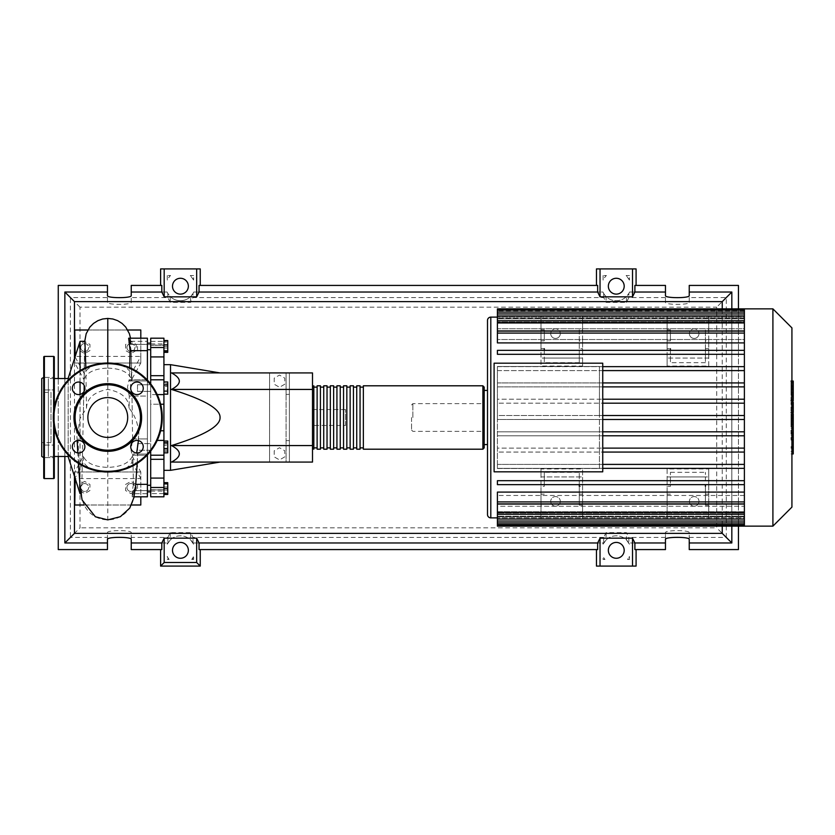 <?xml version="1.0" encoding="UTF-8"?>
<svg xmlns="http://www.w3.org/2000/svg" width="835" height="835" viewBox="0 0 835 835"><rect width="100%" height="100%" fill="white"/><g stroke="black" fill="none" stroke-linecap="round" stroke-linejoin="round"><path stroke-width="0.63" stroke-dasharray="4.17 3.13" d="M137.504 384.768L150.707 384.768L150.707 391.375L150.707 384.768L150.707 391.375L150.707 384.768L137.504 384.768L137.504 391.375L150.707 391.375L137.504 391.375L137.504 384.768M147.409 344.552L147.409 490.448L147.409 344.552L150.707 344.552L150.707 490.448L150.707 344.552M147.409 490.448L150.707 490.448M137.504 444.596L137.504 450.232L150.707 450.232L150.707 443.625L150.707 450.232L150.707 443.625L150.707 450.232L137.504 450.232L137.504 443.625L150.707 443.625L137.504 443.625L137.504 450.232L137.504 444.596M137.504 488.558L137.504 485.25L137.504 488.558M150.707 488.558L150.707 485.25L150.707 488.558M137.504 346.442L137.504 349.75L137.504 346.442M150.707 346.442L150.707 349.75L150.707 346.442M345.523 425.422L345.523 409.578L345.523 425.422L312.499 425.422L312.499 409.578L312.499 425.422M345.523 409.578L312.499 409.578M163.921 470.335L163.921 364.665L163.921 470.335M170.517 470.335L170.517 364.665M312.499 445.566L312.499 372.921L171.457 372.921C181.946 378.432 181.946 383.933 171.457 389.434C204.251 399.589 220.45 408.941 220.054 417.5C220.45 426.059 204.251 435.411 171.457 445.566C181.946 451.067 181.946 456.568 171.457 462.079L312.499 462.079L312.499 445.566L171.457 445.566M284.766 456.87L279.485 459.918L274.204 456.87L274.204 450.775L279.485 447.717L284.766 450.775L284.766 456.87L279.485 459.918L274.204 456.87L274.204 450.775L279.485 447.717L284.766 450.775L284.766 456.87M284.766 384.225L279.485 387.283L274.204 384.225L274.204 378.13L279.485 375.082L284.766 378.13L284.766 384.225L279.485 387.283L274.204 384.225L274.204 378.13L279.485 375.082L284.766 378.13L284.766 384.225M289.39 394.36L286.081 394.36L286.081 372.921L269.58 372.921L289.39 372.921L286.081 372.921L286.081 462.079L269.58 462.079L269.58 372.921L269.58 462.079L289.39 462.079L289.39 372.921L289.39 462.079L286.081 462.079L286.081 440.64L289.39 440.64M286.081 394.36L286.081 440.64M312.499 389.434L171.457 389.434M167.751 340.555L167.751 352.339M163.921 342.131L163.921 352.339L163.921 340.555L163.921 342.131L167.751 342.131M163.921 348.028L167.751 348.028M163.921 385.018L163.921 391.114L163.921 381.971L163.921 385.018L167.751 385.018L167.751 394.172M167.751 381.971L167.751 385.018M163.921 391.114L163.921 394.172L163.921 391.114L167.751 391.114M163.921 445.358L163.921 452.82L163.921 441.037L163.921 445.358L167.751 445.358L167.751 452.82M167.751 441.037L167.751 445.358M163.921 451.244L167.751 451.244M163.921 483.267L163.921 493.84L163.921 483.267L167.751 483.267L167.751 493.84L167.751 483.267M163.921 488.558L167.751 488.558M163.921 493.84L167.751 493.84M163.921 492.869L163.921 482.661L163.921 494.445L163.921 492.869L167.751 492.869M163.921 486.972L167.751 486.972M167.751 482.661L167.751 494.445M163.921 484.237L167.751 484.237M163.921 490.135L167.751 490.135M163.921 453.029L163.921 449.981L167.751 449.981L167.751 453.029L167.751 440.828L167.751 449.981L163.921 449.981L163.921 453.029L167.751 453.029M163.921 440.828L163.921 449.981L163.921 443.886L167.751 443.886L163.921 443.886L163.921 440.828L167.751 440.828M167.751 386.49L167.751 393.963L167.751 382.18L167.751 386.49L163.921 386.49L163.921 392.377L167.751 392.377M163.921 392.377L163.921 393.963L167.751 393.963M163.921 393.963L163.921 389.642L167.751 389.642M163.921 389.642L163.921 383.756L167.751 383.756M163.921 383.756L163.921 382.18L167.751 382.18M163.921 382.18L163.921 386.49M167.751 341.16L167.751 351.733L167.751 341.16L163.921 341.16L163.921 346.442L167.751 346.442L163.921 346.442L163.921 351.733L167.751 351.733L163.921 351.733L163.921 341.16L167.751 341.16M163.921 459.313L150.707 459.313L150.707 455.033L163.921 455.19L163.921 496.804L163.921 489.738L163.921 496.804L150.707 496.804L150.707 478.079L163.921 478.079M163.921 455.117L150.707 455.117L163.921 455.117M150.707 459.313L150.707 478.079M163.921 356.921L150.707 356.921L150.707 338.196L150.707 345.262L150.707 338.196L163.921 338.196L163.921 404.234L150.707 404.234L150.707 394.6L150.707 440.4L150.707 404.234L160.623 404.234M163.921 404.234L163.921 455.19M163.921 345.262L163.921 343.895L163.921 345.262L150.707 345.262L163.921 345.262M157.22 394.6L150.707 394.6L150.707 375.687L163.921 375.687M163.921 489.905L163.921 491.105L163.921 489.905L150.707 489.905L163.921 489.905M150.707 356.921L150.707 375.687M150.707 451.046L150.707 455.19M163.921 394.6L150.707 394.6L150.707 383.954M163.921 379.81L150.707 379.81M312.499 417.5L312.499 447.873L312.499 417.5M313.824 385.801L313.824 449.199M363.35 449.199L363.35 385.801M484.196 390.425L484.196 447.873M317.123 449.199L317.123 385.801M360.052 385.801L360.052 449.199M356.743 449.199L356.743 385.801M353.445 385.801L353.445 449.199M350.147 449.199L350.147 385.801M346.838 385.801L346.838 449.199M343.54 449.199L343.54 385.801M340.242 385.801L340.242 449.199M336.933 449.199L336.933 385.801M333.635 385.801L333.635 449.199M330.336 449.199L330.336 385.801M327.028 385.801L327.028 449.199M323.73 449.199L323.73 385.801M320.421 385.801L320.421 449.199M317.123 417.5L317.123 387.127L317.123 417.5M698.978 333.635A4.791 4.791 0 0 1 694.198 338.425A4.791 4.791 0 0 1 689.407 333.635A4.791 4.791 0 0 0 694.198 338.425A4.791 4.791 0 0 0 698.978 333.635A4.791 4.791 0 0 0 694.198 328.844A4.791 4.791 0 0 0 689.407 333.635A4.791 4.791 0 0 1 694.198 328.844A4.791 4.791 0 0 1 698.978 333.635M560.306 333.635A4.791 4.791 0 0 1 555.515 338.425A4.791 4.791 0 0 1 550.724 333.635A4.791 4.791 0 0 0 555.515 338.425A4.791 4.791 0 0 0 560.306 333.635A4.791 4.791 0 0 0 555.515 328.844A4.791 4.791 0 0 0 550.724 333.635A4.791 4.791 0 0 1 555.515 328.844A4.791 4.791 0 0 1 560.306 333.635M791.924 507.116L791.924 327.884M772.907 526.133L772.907 308.867M602.734 399.224L744.382 399.224L497.409 399.224L497.409 403.19L744.382 403.19L744.382 415.517L497.409 415.517L497.409 417.5L497.409 366.481L599.436 366.481L599.436 415.517L744.382 415.517L744.382 417.5L744.382 308.867L744.382 318.145L744.382 317.143L497.409 317.123L744.382 317.143L744.382 308.867M487.504 514.579L487.504 320.421M487.504 444.575L487.504 390.425M560.306 501.365A4.791 4.791 0 0 1 555.515 506.156A4.791 4.791 0 0 1 550.724 501.365A4.791 4.791 0 0 0 555.515 506.156A4.791 4.791 0 0 0 560.306 501.365A4.791 4.791 0 0 0 555.515 496.574A4.791 4.791 0 0 0 550.724 501.365A4.791 4.791 0 0 1 555.515 496.574A4.791 4.791 0 0 1 560.306 501.365M698.978 501.365A4.791 4.791 0 0 1 694.198 506.156A4.791 4.791 0 0 1 689.407 501.365A4.791 4.791 0 0 0 694.198 506.156A4.791 4.791 0 0 0 698.978 501.365A4.791 4.791 0 0 0 694.198 496.574A4.791 4.791 0 0 0 689.407 501.365A4.791 4.791 0 0 1 694.198 496.574A4.791 4.791 0 0 1 698.978 501.365M602.734 366.638L744.382 366.638L744.382 354.301L744.382 366.638L497.409 366.638L497.409 370.594L744.382 370.594L744.382 382.931L744.382 370.594L602.734 370.594M744.382 354.301L744.382 351.107L744.382 354.301L497.409 354.301L497.409 350.345L744.382 350.345L744.382 342.903L744.382 350.345L708.727 350.345L708.727 348.696L705.418 348.696L705.418 350.345L670.422 350.345L670.422 348.696L667.123 348.696L667.123 350.345L582.59 350.345L582.59 348.696L579.292 348.696L579.292 350.345L544.295 350.345L544.295 348.696L540.986 348.696L540.986 350.345L497.409 350.345L497.409 354.301L540.986 354.301L540.986 366.033L582.59 366.033L582.59 354.301L667.123 354.301L667.123 366.033L708.727 366.033L708.727 354.301L744.382 354.301L708.727 354.301L708.727 350.345L744.382 350.345L744.382 351.107L744.382 350.345M744.382 331.109L744.382 339.521L744.382 331.109L497.409 331.109L497.409 342.903L497.409 339.521L744.382 339.521L744.382 330.963L744.382 339.521L497.409 339.521L497.409 342.903L744.382 342.903L744.382 333.082L744.382 342.903M744.382 310.119L744.382 321.903L497.409 321.903L744.382 321.903L744.382 310.119L744.382 318.145L497.409 318.145L744.382 318.145L744.382 310.119L497.409 310.119L497.409 318.803L497.409 318.145L497.409 318.803L744.382 318.803L497.409 318.803L497.409 313.97L497.409 323.26L497.409 321.903L497.409 323.26L744.382 323.26L497.409 323.26L497.409 320.734L497.409 330.963L497.409 328.76L744.382 328.76L744.382 323.26L744.382 328.76L497.409 328.76L497.409 330.963L744.382 330.963L744.382 322.717L744.382 330.963M602.734 382.931L744.382 382.931L497.409 382.931L497.409 386.887L744.382 386.887L602.734 386.887M602.734 415.517L599.436 415.517L599.436 468.518L497.409 468.518L497.409 366.481L599.436 366.481L599.436 431.81L744.382 431.81L744.382 386.887L744.382 403.19L602.734 403.19M484.196 417.5L484.196 444.575L484.196 417.5M412.876 417.5L412.876 403.629L412.876 417.5M411.561 417.5L411.561 430.046L411.561 417.5M602.734 471.817L602.734 363.183L494.101 363.183L494.101 471.817L602.734 471.817M602.734 431.81L599.436 431.81L599.436 468.518L497.409 468.518L497.409 417.5L497.409 419.483L744.382 419.483L602.734 419.483M744.382 386.887L744.382 384.309L744.382 386.887L497.409 386.887L497.409 382.931L744.382 382.931L744.382 384.309L744.382 382.931M602.734 435.776L744.382 435.776L744.382 452.069L602.734 452.069M602.734 448.113L744.382 448.113L497.409 448.113L497.409 452.069L744.382 452.069L744.382 434.096L744.382 435.776L497.409 435.776L744.382 435.776L744.382 419.483L744.382 431.81L497.409 431.81L497.409 435.776L497.409 431.81L744.382 431.81M602.734 464.406L744.382 464.406L744.382 452.069L744.382 464.406L497.409 464.406L497.409 468.362L744.382 468.362L744.382 480.699L744.382 468.362L602.734 468.362M744.382 526.133L744.382 516.855L744.382 517.857L497.409 517.857L744.382 517.857L744.382 516.855L497.409 516.855L497.409 516.197L497.409 516.855L744.382 516.855L744.382 524.881L744.382 506.24L744.382 520.936L744.382 513.097L744.382 516.197L497.409 516.197L744.382 516.197L744.382 513.097L497.409 513.097L497.409 511.74L744.382 511.74L497.409 511.74L497.409 513.097L744.382 513.097L744.382 521.03L744.382 495.479L744.382 504.037L497.409 504.037L497.409 506.24L744.382 506.24L744.382 514.266L744.382 492.097L497.409 492.097L497.409 495.479L744.382 495.479L744.382 503.891L744.382 483.893L744.382 492.097L744.382 484.655L497.409 484.655L497.409 480.699L744.382 480.699L708.727 480.699L708.727 468.967L667.123 468.967L667.123 480.699L582.59 480.699L582.59 468.967L540.986 468.967L540.986 480.699L497.409 480.699L497.409 484.655L540.986 484.655L540.986 486.304L544.295 486.304L544.295 484.655L579.292 484.655L579.292 486.304L582.59 486.304L582.59 484.655L667.123 484.655L667.123 486.304L670.422 486.304L670.422 484.655L705.418 484.655L705.418 486.304L708.727 486.304L708.727 484.655L744.382 484.655L744.382 435.776M497.409 526.133L497.409 504.037L497.409 514.266L497.409 506.24L744.382 506.24L744.382 514.266L744.382 512.283L497.409 512.283M744.382 495.479L497.409 495.479L497.409 492.097L497.409 503.891L497.409 501.918L497.409 503.891L744.382 503.891L744.382 495.479M708.727 340.847L708.727 329.783L705.418 329.783L705.418 340.847L708.727 340.847L708.727 348.696M705.418 348.696L705.418 340.847M667.123 340.847L670.422 340.847L670.422 329.783L667.123 329.783L667.123 348.696M667.123 329.783L667.123 315.807L708.727 315.807L708.727 329.783M670.422 329.783L670.422 340.847M670.422 350.345L670.422 362.672L670.422 350.345L705.418 350.345L705.418 362.672L705.418 358.069L670.422 358.069M705.418 358.069L705.418 329.783M582.59 340.847L582.59 329.783L579.292 329.783L579.292 340.847L582.59 340.847L582.59 348.696M579.292 348.696L579.292 340.847M579.292 362.672L544.295 362.672L544.295 350.345L579.292 350.345L579.292 362.672L579.292 329.783M705.418 362.672L670.422 362.672M544.295 354.301L579.292 354.301L544.295 354.301M667.123 354.301L582.59 354.301L582.59 350.345L667.123 350.345L667.123 354.301M705.418 354.301L670.422 354.301L705.418 354.301M540.986 340.847L544.295 340.847L544.295 329.783L540.986 329.783L540.986 348.696M540.986 329.783L540.986 315.807L582.59 315.807L582.59 329.783M544.295 329.783L544.295 340.847M544.295 350.345L544.295 362.672M579.292 358.069L544.295 358.069M540.986 350.345L497.409 350.345L497.409 354.301L540.986 354.301L540.986 350.345M705.418 505.217L705.418 486.304L705.418 505.217L708.727 505.217L708.727 486.304M705.418 484.655L670.422 484.655L670.422 480.699L705.418 480.699L705.418 472.328L705.418 480.699L670.422 480.699L670.422 472.328L670.422 476.931L705.418 476.931M670.422 476.931L670.422 486.304M708.727 505.217L708.727 519.193L667.123 519.193L667.123 505.217L670.422 505.217M670.422 494.153L667.123 494.153L667.123 505.217M667.123 494.153L667.123 486.304M579.292 505.217L579.292 486.304L579.292 505.217L582.59 505.217L582.59 486.304M579.292 484.655L579.292 472.328L579.292 484.655L544.295 484.655L544.295 472.328L579.292 472.328M544.295 472.328L544.295 476.931L579.292 476.931M544.295 476.931L544.295 486.304M582.59 505.217L582.59 519.193L540.986 519.193L540.986 505.217L544.295 505.217M670.422 472.328L705.418 472.328M744.382 484.655L708.727 484.655L708.727 480.699L744.382 480.699L744.382 483.893L744.382 480.699M579.292 480.699L544.295 480.699L579.292 480.699M667.123 480.699L582.59 480.699L582.59 484.655L667.123 484.655L667.123 480.699M544.295 494.153L540.986 494.153L540.986 505.217M540.986 494.153L540.986 486.304M540.986 484.655L497.409 484.655L497.409 480.699L540.986 480.699L540.986 484.655M667.123 468.967L667.123 476.931L708.727 476.931L708.727 519.193L667.123 519.193L667.123 476.931L708.727 476.931L708.727 468.967M540.986 468.967L540.986 476.931L582.59 476.931L582.59 519.193L540.986 519.193L540.986 476.931L582.59 476.931L582.59 468.967M708.727 366.033L708.727 358.069L667.123 358.069L667.123 315.807L708.727 315.807L708.727 358.069L667.123 358.069L667.123 366.033M582.59 366.033L582.59 358.069L540.986 358.069L540.986 315.807L582.59 315.807L582.59 358.069L540.986 358.069L540.986 366.033M497.409 312.102L497.409 318.145L497.409 312.102L744.382 312.102M497.409 333.082L497.409 339.521L497.409 333.082L744.382 333.082M497.409 315.954L497.409 321.903L497.409 313.97L497.409 315.954L744.382 315.954L744.382 323.26L744.382 313.97L744.382 321.903L744.382 313.97L744.382 315.954L497.409 315.954L744.382 315.954M497.409 322.717L497.409 328.76L497.409 320.734L497.409 322.717L744.382 322.717L744.382 320.734L744.382 328.76L744.382 320.734L744.382 322.717L497.409 322.717L744.382 322.717M497.409 310.119L497.409 308.867M744.382 403.19L497.409 403.19L497.409 399.224L744.382 399.224M744.382 370.594L744.382 367.713L744.382 370.594L497.409 370.594L497.409 366.638L744.382 366.638L744.382 367.713L744.382 366.638M744.382 415.517L497.409 415.517L497.409 419.483L744.382 419.483M744.382 522.898L744.382 516.197L744.382 524.881L744.382 522.898L497.409 522.898M744.382 524.15L744.382 517.857L744.382 524.15L497.409 524.15L744.382 524.15M744.382 492.097L744.382 503.891M744.382 504.037L744.382 512.283M744.382 452.069L497.409 452.069L497.409 448.113L744.382 448.113M744.382 468.362L497.409 468.362L497.409 464.406L744.382 464.406M793.25 387.336L793.25 394.84L793.25 387.106L791.016 387.106L791.016 394.84L791.016 387.106L793.25 387.336M793.25 394.84L791.016 394.611L793.25 394.84M791.924 400.403L791.016 400.403L791.016 381.543L791.016 400.403L791.016 399.568L793.25 399.568L793.25 382.388M791.924 382.388L791.016 382.388L791.016 381.543L793.25 381.543M793.25 400.403L793.25 399.568M793.25 412.469L793.25 403.128L793.25 406.843L791.016 406.843L791.016 412.469L791.016 402.23L791.016 406.916L793.25 406.916L793.25 402.23M791.924 407.793L791.016 407.793M791.924 402.23L791.016 402.23M793.25 403.128L791.016 403.128M793.25 404.046L791.016 404.046M791.924 412.615L791.016 412.615L791.924 412.469M791.016 413.753L791.016 420.496L791.016 413.753L791.924 413.753M793.25 420.496L793.25 413.753M791.924 420.496L791.016 420.496M793.25 453.958L793.25 439.367L791.016 439.367L791.016 415.632L791.016 424.243L791.016 421.184L793.25 421.184L793.25 415.496L791.016 415.496L793.25 415.632L793.25 420.913M793.25 446.746L791.016 446.746M793.25 451.61L791.016 451.61M791.924 453.958L791.016 453.958M791.924 448.218L791.016 448.218M791.924 447.309L791.016 447.309M791.924 440.097L791.016 440.097M791.924 435.745L791.016 435.745M791.924 433.856L791.016 433.856M791.924 428.282L791.016 428.282M793.25 418.69L791.016 418.69M793.25 424.243L791.016 424.243M793.25 439.367L793.25 421.247L791.016 421.247L791.016 439.367M793.25 424.566L791.016 424.566M793.25 432.572L791.016 432.572M793.25 437.425L791.016 437.425M84.669 483.538A3.966 3.966 0 0 1 88.635 487.504A3.966 3.966 0 0 1 84.669 491.46A3.966 3.966 0 0 0 88.635 487.504A3.966 3.966 0 0 0 84.669 483.538A3.966 3.966 0 0 0 80.713 487.504A3.966 3.966 0 0 0 84.669 491.46A3.966 3.966 0 0 1 80.713 487.504A3.966 3.966 0 0 1 84.669 483.538M130.897 483.538A3.966 3.966 0 0 1 134.863 487.504A3.966 3.966 0 0 1 130.897 491.46A3.966 3.966 0 0 0 134.863 487.504A3.966 3.966 0 0 0 130.897 483.538A3.966 3.966 0 0 0 126.941 487.504A3.966 3.966 0 0 0 130.897 491.46A3.966 3.966 0 0 1 126.941 487.504A3.966 3.966 0 0 1 130.897 483.538M84.669 343.54A3.966 3.966 0 0 1 88.635 347.496A3.966 3.966 0 0 1 84.669 351.462A3.966 3.966 0 0 0 88.635 347.496A3.966 3.966 0 0 0 84.669 343.54A3.966 3.966 0 0 0 80.713 347.496A3.966 3.966 0 0 0 84.669 351.462A3.966 3.966 0 0 1 80.713 347.496A3.966 3.966 0 0 1 84.669 343.54M130.897 343.54A3.966 3.966 0 0 1 134.863 347.496A3.966 3.966 0 0 1 130.897 351.462A3.966 3.966 0 0 0 134.863 347.496A3.966 3.966 0 0 0 130.897 343.54A3.966 3.966 0 0 0 126.941 347.496A3.966 3.966 0 0 0 130.897 351.462A3.966 3.966 0 0 1 126.941 347.496A3.966 3.966 0 0 1 130.897 343.54M54.296 456.463L48.357 456.463L48.357 378.537L48.357 456.463M68.167 456.463L68.167 378.537L68.167 456.463M54.296 378.537L48.357 378.537M80.056 487.045L81.632 493.694L84.909 341.306M85.838 367.64L86.496 408.127L80.056 418.398C78.981 422.479 78.333 430.651 78.114 442.926L80.056 486.043M80.056 418.398L80.056 394.423M80.056 382.211L80.056 370.604M68.167 380.102L68.167 454.898M68.167 456.714L68.167 378.286M80.056 341.306L80.056 493.694M125.615 484.446L130.897 481.398L136.178 484.446L136.178 490.552L130.897 493.6L125.615 490.552L125.615 484.446L130.897 481.398L136.178 484.446L136.178 490.552L130.897 493.6L125.615 490.552L125.615 484.446M89.961 490.552L84.669 493.6L79.388 490.552L79.388 484.446L84.669 481.398L89.961 484.446L89.961 490.552L84.669 493.6L79.388 490.552L79.388 484.446L84.669 481.398L89.961 484.446L89.961 490.552M89.961 350.554L84.669 353.602L79.388 350.554L79.388 344.448L84.669 341.4L89.961 344.448L89.961 350.554L84.669 353.602L79.388 350.554L79.388 344.448L84.669 341.4L89.961 344.448L89.961 350.554M136.178 350.554L130.897 353.602L125.615 350.554L125.615 344.448L130.897 341.4L136.178 344.448L136.178 350.554L130.897 353.602L125.615 350.554L125.615 344.448L130.897 341.4L136.178 344.448L136.178 350.554M80.828 493.694L81.632 493.694A26.146 26.146 0 0 0 107.788 519.84A26.146 26.146 0 0 0 133.934 493.694L134.936 490.615L147.409 490.615L133.642 490.615L133.934 493.694L147.409 493.694L147.409 490.615L147.409 493.694M133.412 484.352C131.659 494.706 131.909 502.545 133.642 490.615L132.16 496.804L147.409 496.804L147.409 484.352L133.412 484.352L132.828 454.042L147.409 454.042L147.409 484.352M128.653 338.196L130.364 344.385C130.563 340.283 130.771 340.283 130.97 344.385L129.477 338.196L147.409 338.196L147.409 344.385L147.409 341.306L147.409 344.385L130.364 344.385C130.563 340.283 130.771 340.283 130.97 344.385L147.409 344.385L147.409 338.196L147.409 350.648L131.199 350.648L131.784 380.958L147.409 380.958L147.409 379.81L147.409 396.061L132.003 396.061L132.598 438.939L131.043 450.169L131.982 454.793L132.452 455.19L132.828 454.042M132.598 438.939L147.409 438.939L147.409 455.19L147.409 454.042L147.409 455.19L147.409 454.042L137.691 454.042L137.389 455.19L136.69 452.956M147.409 454.898L147.409 396.061L147.409 438.939L138.359 438.939C139.382 427.322 136.293 417.051 129.081 408.127L129.258 396.061L147.409 396.061L147.409 380.102M132.306 417.531L132.003 396.061C130.156 393.421 129.895 374.414 131.784 380.958L131.419 379.81L147.409 379.81L147.409 380.958L129.498 380.958L129.738 367.64M147.409 350.648L147.409 379.81M130.97 344.385C129.018 332.434 129.279 340.336 131.199 350.648L131.784 380.875M135.771 484.352L137.691 454.042M129.258 396.061L127.515 387.033L129.07 379.81L129.498 380.958M138.422 440.577L138.359 438.939M134.936 490.615L133.83 496.804M135.594 486.335L135.688 484.352M86.496 408.127C86.913 398.211 94.011 391.97 107.788 389.413C121.555 391.959 128.653 398.201 129.081 408.127M77.154 440.577L76.361 426.508A32.69 32.69 0 0 1 107.788 384.81A32.69 32.69 0 0 1 139.205 426.508L138.433 440.358M132.285 456.359C128.83 463.341 120.657 467.015 107.788 467.36C94.783 466.995 86.6 463.279 83.239 456.213L74.764 471.984L140.802 471.984L140.802 478.58L74.764 478.58L83.563 462.162C87.487 468.623 95.566 471.994 107.788 472.286C119.937 471.994 127.985 468.665 131.951 462.287L132.285 456.359L140.802 471.984L140.802 504.998L74.764 504.998L74.764 471.984L140.802 471.984M107.788 368.12C121.033 368.559 128.976 372.41 131.606 379.674L131.272 373.746C128.037 367.087 120.209 363.59 107.788 363.235C95.378 363.59 87.55 367.076 84.314 373.683L83.97 379.633C86.621 372.389 94.564 368.548 107.788 368.12L107.778 467.36M84.314 373.683L74.764 356.42L140.802 356.42L140.802 363.016L74.764 363.016L83.97 379.633M140.802 363.016L74.764 363.016L74.764 330.002L140.802 330.002L140.802 363.016L131.606 379.674M131.951 462.287L140.802 478.58L140.802 496.804M83.239 456.213L83.563 462.162M74.764 477.255L74.764 471.984M74.764 363.016L74.764 357.745M140.802 338.196L140.802 356.42L131.272 373.746M87.884 330.002L127.692 330.002M131.523 504.998L84.043 504.998M43.733 457.601L43.733 377.399L43.733 457.601M43.733 445.076L43.733 457.632L43.733 445.076L43.733 457.632L43.733 445.076L54.296 445.076L43.733 445.076M54.296 457.632L54.296 445.076L54.296 457.632L43.733 457.632L54.296 457.632L54.296 445.076L54.296 457.632M43.733 377.368L43.733 389.924L43.733 377.368L43.733 389.924L43.733 377.368L54.296 377.368L43.733 377.368M54.296 389.924L54.296 377.368L54.296 389.924L43.733 389.924L54.296 389.924L54.296 377.368L54.296 389.924M43.733 357.077L43.733 477.923M54.296 477.923L54.296 357.077M41.75 392.377L41.75 442.623L41.75 392.377L50.998 392.377L50.998 442.623L50.998 392.377M50.998 442.623L41.75 442.623M54.296 407.156L54.296 427.844M41.75 456.463L41.75 378.537M162.272 417.5A54.484 54.484 0 0 0 107.788 363.016A54.484 54.484 0 0 0 53.304 417.5A54.484 54.484 0 0 0 107.788 471.984A54.484 54.484 0 0 0 162.272 417.5M72.332 446.683A6.273 6.273 0 0 1 78.605 440.41A6.273 6.273 0 0 1 84.878 446.683A6.273 6.273 0 0 1 78.605 452.956A6.273 6.273 0 0 1 72.332 446.683M72.332 388.317A6.273 6.273 0 0 1 78.605 382.044A6.273 6.273 0 0 1 84.878 388.317A6.273 6.273 0 0 1 78.605 394.59A6.273 6.273 0 0 1 72.332 388.317M130.698 388.317A6.273 6.273 0 0 1 136.971 382.044A6.273 6.273 0 0 1 143.244 388.317A6.273 6.273 0 0 1 136.971 394.59A6.273 6.273 0 0 1 130.698 388.317M130.698 446.683A6.273 6.273 0 0 1 136.971 440.41A6.273 6.273 0 0 1 143.244 446.683A6.273 6.273 0 0 1 136.971 452.956A6.273 6.273 0 0 1 130.698 446.683M127.692 417.5A19.915 19.915 0 0 0 107.788 397.585A19.915 19.915 0 0 0 87.873 417.5A19.915 19.915 0 0 0 107.788 437.415A19.915 19.915 0 0 0 127.692 417.5M172.501 550.338A7.922 7.922 0 0 0 180.423 558.271A7.922 7.922 0 0 0 188.355 550.338A7.922 7.922 0 0 0 180.423 542.416A7.922 7.922 0 0 0 172.501 550.338M608.35 550.338A7.922 7.922 0 0 0 616.272 558.271A7.922 7.922 0 0 0 624.194 550.338A7.922 7.922 0 0 0 616.272 542.416A7.922 7.922 0 0 0 608.35 550.338M172.501 286.196A7.922 7.922 0 0 0 180.423 294.118A7.922 7.922 0 0 0 188.355 286.196A7.922 7.922 0 0 0 180.423 278.274A7.922 7.922 0 0 0 172.501 286.196M608.35 286.196A7.922 7.922 0 0 0 616.272 294.118A7.922 7.922 0 0 0 624.194 286.196A7.922 7.922 0 0 0 616.272 278.274A7.922 7.922 0 0 0 608.35 286.196M689.24 539.368L689.24 532.667C689.814 529.974 664.89 529.974 665.464 532.667L665.464 549.576L634.892 549.576M634.892 285.424L665.464 285.424L665.464 302.333C664.89 305.026 689.814 305.026 689.24 302.333L689.24 285.424L738.443 285.424L738.443 549.576L689.24 549.576L689.24 532.667M665.464 539.368L665.464 532.667M665.464 302.333L665.464 295.632M689.24 302.333L689.24 295.632M665.464 537.427L628.838 537.427L628.838 542.969L665.464 542.969L628.838 542.969M161.802 549.576L131.231 549.576L131.231 542.969L167.25 542.969L167.25 544.232A14.529 14.529 0 0 1 193.605 544.232L193.605 542.969L603.705 542.969L603.705 537.427L606.085 532.636L626.459 532.636L628.838 537.427M603.705 537.427L193 537.427L190.62 532.636L170.236 532.636L167.856 537.427L131.231 537.427L131.231 532.667C131.805 529.974 106.88 529.974 107.454 532.667L107.454 537.427L70.401 537.427L80.003 527.835L80.003 307.165L716.701 307.165L716.701 527.835L80.003 527.835M689.24 537.427L726.293 537.427L716.701 527.835M726.293 537.427L726.293 297.573L689.24 297.573M726.293 297.573L716.701 307.165M80.003 307.165L70.401 297.573L70.401 537.427M107.454 537.427L107.454 549.576L58.262 549.576L58.262 285.424L107.454 285.424L107.454 297.573L70.401 297.573M107.454 297.573L107.454 302.333C106.88 305.026 131.805 305.026 131.231 302.333L131.231 285.424L161.802 285.424M665.464 297.573L628.838 297.573L626.459 302.364L606.085 302.364L603.705 297.573L193 297.573L190.62 302.364L170.236 302.364L167.856 297.573L131.231 297.573M626.459 302.364L626.459 296.55L628.838 293.482L628.838 297.573M628.838 293.482A14.529 14.529 0 0 0 629.58 292.031L665.464 292.031L629.58 292.031A14.529 14.529 0 0 1 602.964 292.031L193.73 292.031A14.529 14.529 0 0 1 167.125 292.031L131.231 292.031L167.125 292.031A14.529 14.529 0 0 0 167.856 293.482L170.236 296.55L170.236 302.364M731.836 292.031L689.24 292.031L731.836 292.031L731.836 542.969L731.836 292.031M160.612 268.912L200.243 268.912M199.054 285.424L597.651 285.424M596.461 268.912L636.082 268.912M603.089 275.519L603.089 280.09A14.529 14.529 0 0 1 606.419 275.519L603.089 275.519L606.085 275.519L603.089 280.09M193.605 275.519L190.286 275.519A14.529 14.529 0 0 1 193.605 280.09L193.605 275.519L190.286 275.519A14.529 14.529 0 0 1 190.62 275.842L190.62 275.519M167.25 275.519L167.25 280.09A14.529 14.529 0 0 1 170.57 275.519L167.25 275.519L170.236 275.519L167.25 280.09M629.454 275.519L626.125 275.519A14.529 14.529 0 0 1 629.454 280.09L629.454 275.519L626.125 275.519A14.529 14.529 0 0 1 626.459 275.842L626.459 275.519M636.082 566.088L596.461 566.088M597.651 549.576L199.054 549.576M603.089 542.969L603.089 544.232A14.529 14.529 0 0 1 629.454 544.232L629.454 542.969M629.454 559.481L629.454 556.454A14.529 14.529 0 0 1 627.565 559.481L629.454 559.481L627.565 559.481L629.454 556.454M191.747 559.45L193.605 559.45L193.605 556.454A14.529 14.529 0 0 1 191.747 559.45L193.605 556.454M169.108 559.45A14.529 14.529 0 0 1 167.25 556.454L167.25 559.45L169.108 559.45L168.326 558.375L167.25 559.45M603.089 559.481L604.978 559.481A14.529 14.529 0 0 1 603.089 556.454L603.089 559.481L604.978 559.481L603.089 556.454M738.443 308.867L738.443 526.133M731.836 308.867L731.836 526.133M131.231 539.368L131.231 532.667M167.856 537.427L167.856 542.969L131.231 542.969L131.231 537.427M107.454 539.368L107.454 532.667M107.454 302.333L107.454 295.632M131.231 302.333L131.231 295.632M64.859 292.031L107.454 292.031L64.859 292.031L64.859 542.969L107.454 542.969L64.859 542.969L64.859 292.031M58.262 456.463L58.262 378.537M64.859 456.463L64.859 378.537M689.24 542.969L731.836 542.969L689.24 542.969M167.856 297.573L167.856 293.482M193.605 280.09L190.62 275.842M167.25 556.454L168.326 558.375M193.605 559.45L192.53 558.375M193.605 544.232L190.62 539.984L190.62 532.636M193.605 542.969L193 542.969L193 537.427M626.459 296.55A14.529 14.529 0 0 1 606.085 296.55L606.085 302.364M603.705 297.573L603.705 293.482L606.085 296.55M190.62 302.364L190.62 296.55L193 293.482L193 297.573M190.62 296.55A14.529 14.529 0 0 1 170.236 296.55M193 293.482A14.529 14.529 0 0 0 193.73 292.031L602.964 292.031A14.529 14.529 0 0 0 603.705 293.482M606.085 532.636L606.085 539.984A14.529 14.529 0 0 1 626.459 539.984L626.459 532.636M606.085 539.984L603.089 544.232M629.454 544.232L626.459 539.984M167.25 542.969L167.856 542.969M170.236 532.636L170.236 539.984L167.25 544.232M170.236 539.984A14.529 14.529 0 0 1 190.62 539.984M193 542.969L603.705 542.969M629.454 280.09L626.459 275.842M722.244 308.867L722.244 526.133M74.461 476.284L74.461 358.716M163.921 487.494L150.707 487.494M160.623 430.766L163.921 430.766M163.921 440.4L157.22 440.4M150.707 341.4L163.921 341.4L150.707 341.4M163.921 345.095L150.707 345.095L163.921 345.095M150.707 379.883L163.921 379.883L150.707 379.883M163.921 493.6L150.707 493.6L163.921 493.6M150.707 347.506L163.921 347.506M482.88 449.199L482.88 385.801M490.803 517.877L490.803 317.123M708.727 494.153L705.418 494.153M582.59 494.153L579.292 494.153M744.382 310.85L497.409 310.85L744.382 310.85M744.382 501.918L497.409 501.918M744.382 519.046L497.409 519.046M793.25 389.757L791.016 389.757M793.25 389.444L791.016 389.444M793.25 392.241L791.016 392.241M793.25 392.513L791.016 392.513M791.924 396.197L791.016 396.197M791.924 388.786L791.016 388.786M793.25 385.749L791.016 385.749M793.25 393.212L791.016 393.212M793.25 405.267L791.016 405.267M793.25 407.209L791.016 407.209M793.25 417.124L791.924 417.124M791.924 420.913L791.016 420.913M793.25 422.834L791.016 422.834M107.778 472.286L107.778 519.84M107.778 389.413L107.778 363.016M107.778 318.427L107.778 363.235M44.391 478.58L44.391 356.42M53.638 356.42L53.638 478.58M53.638 423.491L53.638 411.509M53.962 417.5A53.816 53.816 0 0 1 107.788 363.684A53.816 53.816 0 0 1 161.604 417.5A53.816 53.816 0 0 1 107.788 471.316A53.816 53.816 0 0 1 53.962 417.5M150.707 485.25L147.409 485.25M147.409 349.75L150.707 349.75M150.707 343.143L147.409 343.143M147.409 491.857L150.707 491.857M163.921 455.033L150.707 455.033L163.921 455.033M150.707 343.895L163.921 343.895M163.921 379.967L150.707 379.967L163.921 379.967M150.707 489.738L163.921 489.738L150.707 489.738M150.707 491.105L163.921 491.105M411.561 404.954L412.876 403.629L484.196 403.629M411.561 430.046L412.876 431.371L484.196 431.371M497.409 524.881L744.382 524.881M497.409 521.03L744.382 521.03M497.409 514.266L744.382 514.266M744.382 313.97L497.409 313.97M744.382 320.734L497.409 320.734M793.25 386.699L791.016 386.699M793.25 395.247L791.016 395.247M791.016 381.042L791.924 381.042M791.016 400.904L791.924 400.904M132.452 455.19L147.409 455.19M130.667 341.306L147.409 341.306M129.07 379.81L147.127 379.81M137.389 455.19L147.127 455.19M134.696 494.017L134.216 496.804M137.19 463.362L137.681 454.25M78.386 463.362L77.822 452.904M130.511 338.196L130.949 343.362M84.742 341.306L83.27 417.563"/><path stroke-width="1.25" d="M163.921 364.665L170.517 364.665L170.517 470.335L163.921 470.335M170.517 470.335L220.054 462.079M170.517 364.665L220.054 372.921M171.457 389.434C181.946 383.933 181.946 378.432 171.457 372.921L312.499 372.921L312.499 389.434L171.457 389.434C204.251 399.589 220.45 408.941 220.054 417.5C220.45 426.059 204.251 435.411 171.457 445.566L312.499 445.566L312.499 462.079L171.457 462.079C181.946 456.568 181.946 451.067 171.457 445.566M312.499 389.434L312.499 445.566M163.921 340.555L167.751 340.555L167.751 352.339L163.921 352.339M163.921 350.763L167.751 350.763M163.921 344.865L167.751 344.865M163.921 385.018L167.751 385.018L167.751 381.971L163.921 381.971M163.921 394.172L167.751 394.172L167.751 385.018M163.921 391.114L167.751 391.114M163.921 448.51L167.751 448.51L167.751 441.037L163.921 441.037M163.921 442.623L167.751 442.623M163.921 452.82L167.751 452.82L167.751 448.51M163.921 493.84L167.751 493.84L167.751 482.661L163.921 482.661M163.921 488.558L167.751 488.558M163.921 483.267L167.751 483.267M163.921 494.445L167.751 494.445L167.751 493.84M163.921 375.687L150.707 375.687L150.707 379.81L163.921 379.81L163.921 338.196L150.707 338.196L150.707 356.921L163.921 356.921M150.707 375.687L150.707 356.921M163.921 478.079L150.707 478.079L150.707 496.804L163.921 496.804L163.921 379.81M150.707 478.079L150.707 459.313L163.921 459.313M150.707 451.046L150.707 459.313M150.707 383.954L150.707 379.81M312.499 447.873L313.824 449.199L313.824 385.801L312.499 387.127M482.88 449.199L482.88 385.801L363.35 385.801L363.35 449.199L482.88 449.199L484.196 447.873L484.196 387.127L484.196 390.425L487.504 390.425L487.504 444.575L484.196 444.575M360.052 417.5L360.052 385.801L356.743 385.801L356.743 449.199L360.052 449.199L360.052 417.5M353.445 417.5L353.445 385.801L350.147 385.801L350.147 449.199L353.445 449.199L353.445 417.5M346.838 417.5L346.838 385.801L343.54 385.801L343.54 449.199L346.838 449.199L346.838 417.5M340.242 417.5L340.242 385.801L336.933 385.801L336.933 449.199L340.242 449.199L340.242 417.5M333.635 417.5L333.635 385.801L330.336 385.801L330.336 449.199L333.635 449.199L333.635 417.5M327.028 417.5L327.028 385.801L323.73 385.801L323.73 449.199L327.028 449.199L327.028 417.5M320.421 417.5L320.421 385.801L317.123 385.801L317.123 449.199L320.421 449.199L320.421 417.5M791.924 327.884L791.924 507.116L772.907 526.133L772.907 308.867L791.924 327.884M772.907 308.867L744.382 308.867L744.382 526.133L497.409 526.133L497.409 504.037L744.382 504.037M490.803 517.877L490.803 317.123A3.298 3.298 0 0 0 487.504 320.421L487.504 514.579A3.298 3.298 0 0 0 490.803 517.877L497.409 517.877M744.382 342.903L497.409 342.903L497.409 331.109L744.382 331.109M744.382 330.963L497.409 330.963L497.409 310.119L744.382 310.119M494.101 471.817L494.101 363.183L602.734 363.183L602.734 471.817L494.101 471.817M744.382 382.931L602.734 382.931M744.382 386.887L602.734 386.887M744.382 399.224L602.734 399.224M744.382 403.19L602.734 403.19M744.382 415.517L602.734 415.517M744.382 419.483L602.734 419.483M744.382 431.81L602.734 431.81M744.382 435.776L602.734 435.776M744.382 448.113L602.734 448.113M744.382 452.069L602.734 452.069M744.382 464.406L602.734 464.406M744.382 501.918L497.409 501.918L497.409 492.097L744.382 492.097M744.382 468.362L602.734 468.362M670.422 348.696L670.422 350.345M544.295 348.696L544.295 350.345M705.418 486.304L705.418 484.655M579.292 486.304L579.292 484.655M744.382 308.867L497.409 308.867L497.409 310.119M497.409 501.918L497.409 503.891L744.382 503.891M744.382 484.655L497.409 484.655L497.409 480.699L744.382 480.699M744.382 350.345L497.409 350.345L497.409 354.301L744.382 354.301M744.382 366.638L602.734 366.638M744.382 370.594L602.734 370.594M793.25 381.543L793.25 399.568M793.25 382.388L791.924 382.388M791.924 402.23L793.25 402.23L793.25 412.615L791.016 412.615M793.25 407.793L791.924 407.793M791.924 420.496L793.25 420.496L793.25 413.753L791.924 413.753M793.25 420.496L793.25 453.958L791.924 453.958M793.25 448.218L791.924 448.218M793.25 447.309L791.924 447.309M793.25 440.097L791.924 440.097M793.25 435.745L791.924 435.745M793.25 433.856L791.924 433.856M793.25 428.282L791.924 428.282M68.167 456.463L54.296 456.463M68.167 378.537L54.296 378.537M80.828 493.694L80.056 493.694L68.167 456.714L68.167 454.898M80.056 493.694L80.056 487.045M80.056 394.423L80.056 382.211M80.056 370.604L80.056 341.306L68.167 378.286L68.167 380.102M80.056 341.306L84.909 341.306L85.838 367.64M137.19 463.362L135.594 486.335L133.83 496.804L147.409 496.804L147.409 484.352L135.771 484.352M147.409 484.352L147.409 454.898M129.738 367.64L130.124 350.648L147.409 350.648L147.409 338.196L128.653 338.196L130.124 350.648M147.409 380.102L147.409 350.648M136.69 452.956L138.422 440.577M139.205 426.508A32.69 32.69 0 0 1 76.361 426.508M75.025 478.048L74.764 477.255M75.192 478.58L74.764 504.998L84.043 504.998M74.764 357.745L75.025 356.942M87.884 330.002L74.764 330.002L75.192 356.42M127.692 330.002L140.802 330.002L140.802 338.196M140.802 496.804L140.802 504.998L131.523 504.998M43.733 457.601L41.75 456.463L41.75 378.537L43.733 377.399M53.638 411.509L53.638 356.42L44.391 356.42A0.658 0.658 0 0 0 43.733 357.077L43.733 477.923A0.658 0.658 0 0 0 44.391 478.58L53.638 478.58A0.658 0.658 0 0 0 54.296 477.923L54.296 427.844M53.638 356.42A0.658 0.658 0 0 1 54.296 357.077L54.296 407.156M84.878 446.683A6.273 6.273 0 0 0 78.605 440.41A6.273 6.273 0 0 0 72.332 446.683A6.273 6.273 0 0 0 78.605 452.956A6.273 6.273 0 0 0 84.878 446.683M84.878 388.317A6.273 6.273 0 0 0 78.605 382.044A6.273 6.273 0 0 0 72.332 388.317A6.273 6.273 0 0 0 78.605 394.59A6.273 6.273 0 0 0 84.878 388.317M143.244 388.317A6.273 6.273 0 0 0 136.971 382.044A6.273 6.273 0 0 0 130.698 388.317A6.273 6.273 0 0 0 136.971 394.59A6.273 6.273 0 0 0 143.244 388.317M143.244 446.683A6.273 6.273 0 0 0 136.971 440.41A6.273 6.273 0 0 0 130.698 446.683A6.273 6.273 0 0 0 136.971 452.956A6.273 6.273 0 0 0 143.244 446.683M53.304 417.5A54.484 54.484 0 0 1 107.788 363.016A54.484 54.484 0 0 1 162.272 417.5A54.484 54.484 0 0 1 107.788 471.984A54.484 54.484 0 0 1 53.304 417.5M141.616 417.5A33.828 33.828 0 0 1 107.788 451.328A33.828 33.828 0 0 1 73.95 417.5A33.828 33.828 0 0 1 107.788 383.672A33.828 33.828 0 0 1 141.616 417.5M140.478 417.5A32.69 32.69 0 0 1 107.788 450.19A32.69 32.69 0 0 1 75.098 417.5A32.69 32.69 0 0 1 107.788 384.81A32.69 32.69 0 0 1 140.478 417.5M127.692 417.5A19.915 19.915 0 0 0 107.788 397.585A19.915 19.915 0 0 0 87.873 417.5A19.915 19.915 0 0 0 107.788 437.415A19.915 19.915 0 0 0 127.692 417.5M188.355 550.338A7.922 7.922 0 0 1 180.423 558.271A7.922 7.922 0 0 1 172.501 550.338A7.922 7.922 0 0 1 180.423 542.416A7.922 7.922 0 0 1 188.355 550.338M624.194 550.338A7.922 7.922 0 0 1 616.272 558.271A7.922 7.922 0 0 1 608.35 550.338A7.922 7.922 0 0 1 616.272 542.416A7.922 7.922 0 0 1 624.194 550.338M188.355 286.196A7.922 7.922 0 0 1 180.423 294.118A7.922 7.922 0 0 1 172.501 286.196A7.922 7.922 0 0 1 180.423 278.274A7.922 7.922 0 0 1 188.355 286.196M624.194 286.196A7.922 7.922 0 0 1 616.272 294.118A7.922 7.922 0 0 1 608.35 286.196A7.922 7.922 0 0 1 616.272 278.274A7.922 7.922 0 0 1 624.194 286.196M665.464 542.969L634.892 542.969L634.892 549.576L665.464 549.576L665.464 539.368C664.89 536.675 689.814 536.675 689.24 539.368L689.24 549.576L738.443 549.576L738.443 526.133M738.443 308.867L738.443 285.424L689.24 285.424L689.24 295.632C689.814 298.325 664.89 298.325 665.464 295.632L665.464 285.424L634.892 285.424L634.892 292.031L665.464 292.031M160.612 285.424L160.612 268.912L164.182 268.912L164.182 296.832L161.802 292.031L161.802 285.424L131.231 285.424L131.231 295.632C131.805 298.325 106.88 298.325 107.454 295.632L107.454 285.424L58.262 285.424L58.262 378.537M636.082 285.424L636.082 268.912L632.512 268.912L632.512 296.832L600.031 296.832L597.651 292.031L597.651 285.424L199.054 285.424L199.054 292.031L196.663 296.832L196.663 268.912L200.243 268.912L200.243 285.424M596.461 285.424L596.461 268.912L600.031 268.912L600.031 296.832M636.082 549.576L636.082 566.088L596.461 566.088L596.461 549.576M200.243 549.576L200.243 566.088L160.612 566.088L160.612 549.576M689.24 292.031L731.836 292.031L731.836 308.867M731.836 526.133L731.836 542.969L689.24 542.969M58.262 456.463L58.262 549.576L107.454 549.576L107.454 539.368C106.88 536.675 131.805 536.675 131.231 539.368L131.231 549.576L161.802 549.576L161.802 542.969L131.231 542.969M131.231 292.031L161.802 292.031M107.454 542.969L64.859 542.969L64.859 456.463M64.859 378.537L64.859 292.031L107.454 292.031M632.512 268.912L600.031 268.912M634.892 292.031L632.512 296.832M196.663 296.832L164.182 296.832M196.663 268.912L164.182 268.912M161.802 542.969L164.182 538.168L196.663 538.168L199.054 542.969L199.054 549.576L597.651 549.576L597.651 542.969L600.031 538.168L600.031 566.088M600.031 538.168L632.512 538.168L632.512 566.088M632.512 538.168L634.892 542.969M731.836 542.969L722.244 533.377L74.461 533.377L74.461 476.284M64.859 542.969L74.461 533.377M597.651 542.969L199.054 542.969M199.054 292.031L597.651 292.031M200.243 566.088L196.663 562.508L164.182 562.508L160.612 566.088M164.182 538.168L164.182 562.508M196.663 538.168L196.663 562.508M731.836 292.031L722.244 301.623L722.244 308.867M722.244 526.133L722.244 533.377M74.461 358.716L74.461 301.623L722.244 301.623M64.859 292.031L74.461 301.623M163.921 347.506L150.707 347.506M157.22 440.4L163.921 440.4M163.921 430.766L160.623 430.766M160.623 404.234L163.921 404.234M163.921 394.6L157.22 394.6M150.707 487.494L163.921 487.494M744.382 312.102L497.409 312.102M744.382 333.082L497.409 333.082M744.382 315.954L497.409 315.954M744.382 322.717L497.409 322.717M744.382 522.898L497.409 522.898M744.382 519.046L497.409 519.046M744.382 512.283L497.409 512.283M793.25 400.403L791.924 400.403M793.25 396.197L791.924 396.197M793.25 388.786L791.924 388.786M793.25 412.469L791.924 412.469M793.25 417.124L791.924 417.124M793.25 420.913L791.924 420.913M107.778 363.016L107.778 318.427L112.882 319.001L117.631 320.65L122.046 323.406L125.73 327.09L129.394 333.708L130.511 338.196M53.638 478.58L53.638 423.491M44.391 356.42L44.391 478.58M161.604 417.5A53.816 53.816 0 0 0 107.788 363.684A53.816 53.816 0 0 0 53.962 417.5A53.816 53.816 0 0 0 107.788 471.316A53.816 53.816 0 0 0 161.604 417.5M150.707 485.25L147.409 485.25M150.707 349.75L147.409 349.75M150.707 343.143L147.409 343.143M150.707 491.857L147.409 491.857M150.707 455.19L163.921 455.19M317.123 447.873L313.824 447.873M323.73 447.873L320.421 447.873M330.336 447.873L327.028 447.873M336.933 447.873L333.635 447.873M343.54 447.873L340.242 447.873M350.147 447.873L346.838 447.873M356.743 447.873L353.445 447.873M363.35 447.873L360.052 447.873M363.35 387.127L360.052 387.127M356.743 387.127L353.445 387.127M350.147 387.127L346.838 387.127M343.54 387.127L340.242 387.127M336.933 387.127L333.635 387.127M330.336 387.127L327.028 387.127M323.73 387.127L320.421 387.127M317.123 387.127L313.824 387.127M482.88 385.801L484.196 387.127M490.803 317.123L497.409 317.123M497.409 313.97L744.382 313.97M497.409 320.734L744.382 320.734M744.382 524.881L497.409 524.881M744.382 521.03L497.409 521.03M744.382 514.266L497.409 514.266M744.382 526.133L772.907 526.133M791.016 381.042L793.25 381.042M791.016 400.904L793.25 400.904M134.216 496.804L129.749 508.087L120.355 516.688L107.788 519.881L95.399 516.781L82.133 500.008L80.296 489.467L78.386 463.362M77.822 452.904L77.154 440.577M107.778 318.427L102.663 319.001L97.925 320.65L93.51 323.416L89.836 327.101L86.172 333.729L84.742 341.306"/></g></svg>
